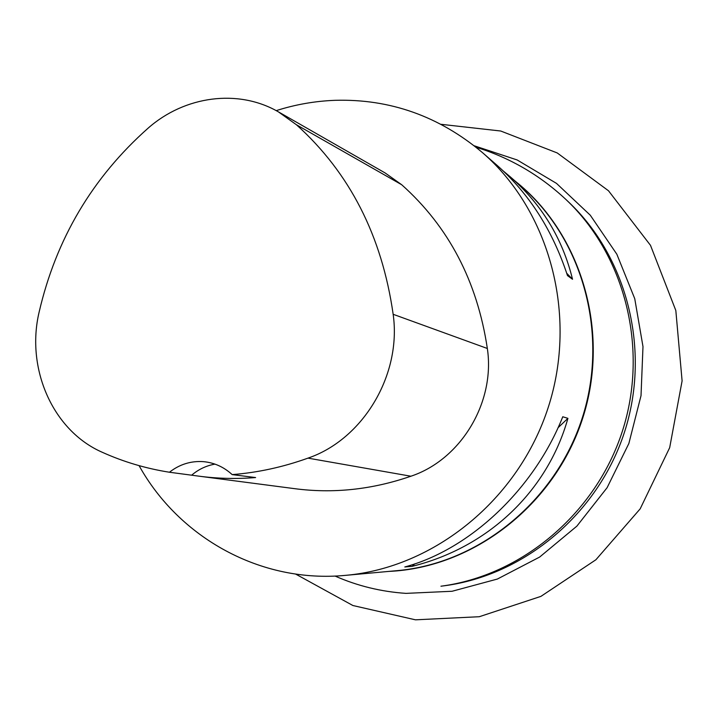 <?xml version="1.0" encoding="UTF-8"?>
<svg xmlns="http://www.w3.org/2000/svg" width="718" height="718" viewBox="0 0 718 718"><rect width="100%" height="100%" fill="white"/><g stroke="black" fill="none" stroke-linecap="round" stroke-linejoin="round"><path stroke-width="1.08" d="M566.008 199.568C625.127 255.285 649.018 348.903 622.335 431.339C595.68 513.783 521.492 575.674 440.942 586.211L444.424 585.753C524.427 575.28 598.067 513.855 624.516 432.048C650.993 350.231 627.272 257.322 568.557 201.982L566.008 199.568C539.99 175.201 510.004 157.754 476.052 147.235M276.197 110.635C295.43 104.505 315.112 101.058 335.243 100.314C390.036 98.788 439.102 116.217 482.442 152.593C549.674 210.751 578.143 315.166 548.247 407.375C518.477 499.62 434.255 567.579 345.69 575.342C260.643 583.581 179.087 537.683 139.077 465.641M503.489 171.162L510.031 176.637C541.776 204.451 562.598 238.654 572.524 279.275L567.489 275.604C552.68 230.505 529.274 193.806 497.26 165.508L482.442 152.593M412.141 566.331L404.799 566.96C469.653 549.566 533.878 489.479 562.768 416.763L567.92 418.352C547.206 492.072 487.405 547.753 412.141 566.331L414.726 563.872M39.104 312.177C56.085 238.914 92.425 177.57 148.123 128.154C184.571 95.979 238.08 88.529 278.369 111.837L296.435 124.761C349.711 172.76 381.949 235.944 393.159 314.296C401.766 374.724 363.146 439.335 307.986 458.129C282.955 467.131 257.681 472.623 232.174 474.607L255.617 477.56C236.249 479.103 217.177 478.619 198.41 476.097L169.43 472.238C145.933 468.513 123.586 461.88 102.387 452.331C52.827 430.791 25.713 368.657 39.104 312.177M279.087 112.241L385.126 172.948L401.703 184.741C448.678 226.7 477.228 281.276 487.342 348.481C495.447 402.358 460.884 459.637 410.911 476.222C372.005 489.64 333.152 493.778 294.353 488.626L200.466 476.366M169.43 472.238C179.688 464.268 191.087 460.741 203.634 461.665C214.386 462.706 223.899 467.023 232.174 474.607M214.996 464.124C206.38 465.623 198.626 469.285 191.742 475.11M566.726 273.271L572.524 279.275M567.92 418.352L558.021 427.757M474.221 145.781L517.175 159.97L556.486 183.377L590.277 215.212L616.834 254.208L634.748 298.688L642.987 346.597L641.021 395.654L628.869 443.473L607.114 487.684L576.859 526.15L539.64 557.06L497.368 579.049L452.098 591.264L406.002 593.373C381.123 591.704 357.474 585.933 335.037 576.051M388.842 571.402C473.135 567.821 554.664 505.23 582.612 418.486C610.767 331.806 581.329 233.323 515.102 181.062M345.69 575.342L397.278 570.63C478.52 563.477 555.176 501.873 582.145 418.334C609.214 334.83 583.151 240.009 521.492 186.626L510.031 176.637M296.435 124.761L401.703 184.741M393.159 314.296L487.342 348.481M307.986 458.129L410.911 476.222M441.103 124.313L500.733 131.017L557.222 152.943L608.487 190.764L650.49 245.332L675.826 310.508L682.1 380.899L669.679 447.682L640.178 508.847L595.895 559.762L540.896 596.38L479.292 616.717L415.453 619.822L352.888 605.516L295.628 574.068"/></g></svg>
